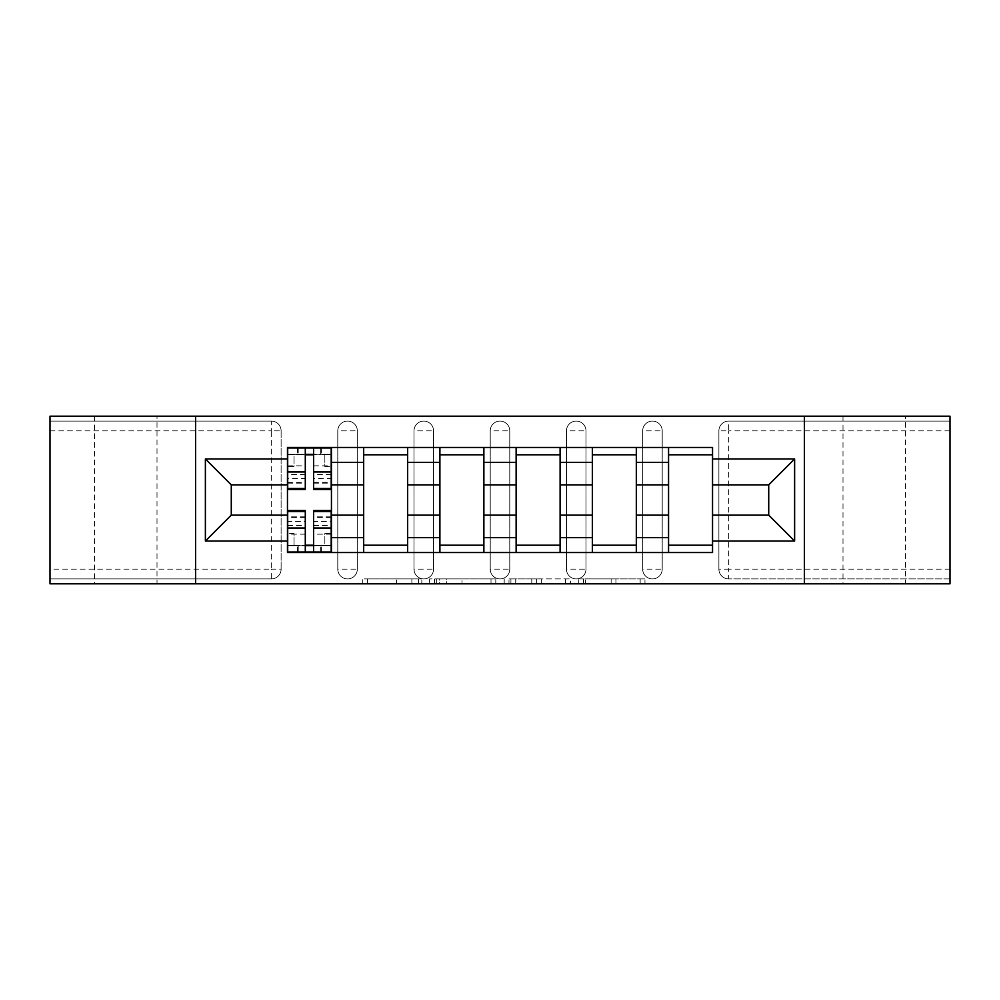 <?xml version="1.0" encoding="UTF-8"?>
<svg xmlns="http://www.w3.org/2000/svg" width="1000" height="1000" viewBox="0 0 1000 1000"><rect width="100%" height="100%" fill="white"/><g stroke="black" fill="none" stroke-linecap="round" stroke-linejoin="round"><path stroke-width="0.75" stroke-dasharray="5 3.75" d="M421.825 583.8L367.512 583.8L421.825 583.8L421.825 578.913L396.525 578.913L396.525 583.8L396.525 578.913L421.825 578.913L421.825 583.8L421.825 578.913L396.525 578.913L396.525 583.8L396.525 578.913L421.825 578.913L367.512 578.913L421.825 578.913M905.537 416.2L843 416.2L905.537 416.2L905.537 583.8L843 583.8L905.537 583.8M843 416.2L843 583.8M157 416.2L94.462 416.2L157 416.2L157 583.8L94.462 583.8L157 583.8M94.462 416.2L94.462 583.8M642.675 430.863A9.775 9.775 0 0 1 652.438 421.087A9.775 9.775 0 0 1 662.212 430.863A9.775 9.775 0 0 0 652.438 421.087A9.775 9.775 0 0 0 642.675 430.863L642.675 569.138A9.775 9.775 0 0 0 652.438 578.913A9.775 9.775 0 0 0 662.212 569.138L662.212 430.863A9.775 9.775 0 0 0 652.438 421.087A9.775 9.775 0 0 0 642.675 430.863L642.675 569.138A9.775 9.775 0 0 0 652.438 578.913A9.775 9.775 0 0 0 662.212 569.138L662.212 430.863L642.675 430.863M566.45 430.863A9.775 9.775 0 0 1 576.225 421.087A9.775 9.775 0 0 1 585.988 430.863A9.775 9.775 0 0 0 576.225 421.087A9.775 9.775 0 0 0 566.45 430.863L566.45 569.138A9.775 9.775 0 0 0 576.225 578.913A9.775 9.775 0 0 0 585.988 569.138L585.988 430.863A9.775 9.775 0 0 0 576.225 421.087A9.775 9.775 0 0 0 566.45 430.863L566.45 569.138A9.775 9.775 0 0 0 576.225 578.913A9.775 9.775 0 0 0 585.988 569.138L585.988 430.863L566.45 430.863M490.225 430.863A9.775 9.775 0 0 1 500 421.087A9.775 9.775 0 0 1 509.775 430.863A9.775 9.775 0 0 0 500 421.087A9.775 9.775 0 0 0 490.225 430.863L490.225 569.138A9.775 9.775 0 0 0 500 578.913A9.775 9.775 0 0 0 509.775 569.138L509.775 430.863A9.775 9.775 0 0 0 500 421.087A9.775 9.775 0 0 0 490.225 430.863L490.225 569.138A9.775 9.775 0 0 0 500 578.913A9.775 9.775 0 0 0 509.775 569.138L509.775 430.863L490.225 430.863M414.012 430.863A9.775 9.775 0 0 1 423.775 421.087A9.775 9.775 0 0 1 433.55 430.863A9.775 9.775 0 0 0 423.775 421.087A9.775 9.775 0 0 0 414.012 430.863L414.012 569.138A9.775 9.775 0 0 0 423.775 578.913A9.775 9.775 0 0 0 433.55 569.138L433.55 430.863A9.775 9.775 0 0 0 423.775 421.087A9.775 9.775 0 0 0 414.012 430.863L414.012 569.138A9.775 9.775 0 0 0 423.775 578.913A9.775 9.775 0 0 0 433.55 569.138L433.55 430.863L414.012 430.863M337.788 430.863A9.775 9.775 0 0 1 347.562 421.087A9.775 9.775 0 0 1 357.325 430.863A9.775 9.775 0 0 0 347.562 421.087A9.775 9.775 0 0 0 337.788 430.863L337.788 569.138A9.775 9.775 0 0 0 347.562 578.913A9.775 9.775 0 0 0 357.325 569.138L357.325 430.863A9.775 9.775 0 0 0 347.562 421.087A9.775 9.775 0 0 0 337.788 430.863L337.788 569.138A9.775 9.775 0 0 0 347.562 578.913A9.775 9.775 0 0 0 357.325 569.138L357.325 430.863L337.788 430.863M640.163 583.8L583.575 583.8L640.163 583.8L640.163 578.913L615.938 578.913L644.963 578.913L644.963 583.8L644.963 578.913L583.575 578.913L644.963 578.913L644.963 583.8L644.963 578.913L640.163 578.913L640.163 583.8M611.15 583.8L585.487 583.8L611.15 583.8L611.15 578.913L615.938 578.913L611.15 578.913L611.15 583.8L611.15 578.913L585.487 578.913L585.487 583.8L585.487 578.913L611.15 578.913L611.15 583.8M578.775 583.8L583.575 583.8L578.775 583.8L578.775 578.913L583.575 578.913L578.775 578.913L578.775 583.8M362.713 583.8L367.512 583.8L362.713 583.8L362.713 578.913L367.512 578.913L362.713 578.913L362.713 583.8M950 569.138L728.662 569.138L728.662 578.913L950 578.913L950 583.8L50 583.8L50 578.913L271.337 578.913A9.775 9.775 0 0 0 281.112 569.138L281.112 430.863A9.775 9.775 0 0 0 271.337 421.087A9.775 9.775 0 0 1 281.112 430.863A9.775 9.775 0 0 0 271.337 421.087L50 421.087L50 416.2L950 416.2L950 421.087L728.662 421.087A9.775 9.775 0 0 0 718.888 430.863L718.888 569.138A9.775 9.775 0 0 0 728.662 578.913A9.775 9.775 0 0 1 718.888 569.138A9.775 9.775 0 0 0 728.662 578.913L950 578.913L950 421.087L728.662 421.087A9.775 9.775 0 0 0 718.888 430.863L718.888 569.138L728.662 569.138L728.662 430.863L950 430.863M495.8 583.8L491.012 583.8L495.8 583.8L495.8 578.913L495.8 583.8M434.412 583.8L491.012 583.8L429.625 583.8L434.412 583.8L434.412 578.913L495.8 578.913L429.625 578.913L429.625 583.8L429.625 578.913L434.412 578.913L434.412 583.8M508.988 583.8L570.375 583.8L504.2 583.8L508.988 583.8L508.988 578.913L570.375 578.913L570.375 583.8L570.375 578.913L541.362 578.913L541.362 583.8M281.112 569.138L281.112 430.863L271.337 430.863L271.337 569.138L50 569.138L50 578.913L271.337 578.913A9.775 9.775 0 0 0 281.112 569.138A9.775 9.775 0 0 1 271.337 578.913L271.337 569.138L281.112 569.138M50 430.863L271.337 430.863L271.337 421.087L50 421.087L50 569.138M668.562 447.475L712.537 447.475L712.537 454.8L668.562 454.8L668.562 447.475L636.325 447.475L636.325 454.8L592.35 454.8L592.35 447.475L560.1 447.475L560.1 454.8L516.125 454.8L516.125 447.475L483.875 447.475L483.875 454.8L439.9 454.8L439.9 447.475L407.65 447.475L407.65 454.8L363.675 454.8L363.675 447.475L331.438 447.475L331.438 454.8L287.462 454.8L287.462 545.2L331.438 545.2L331.438 454.8M331.438 545.2L331.438 552.525L363.675 552.525L363.675 545.2L407.65 545.2L407.65 454.8M363.675 454.8L363.675 545.2M407.65 545.2L407.65 552.525L439.9 552.525L439.9 545.2L483.875 545.2L483.875 454.8M439.9 454.8L439.9 545.2M483.875 545.2L483.875 552.525L516.125 552.525L516.125 545.2L560.1 545.2L560.1 454.8M516.125 454.8L516.125 545.2M560.1 545.2L560.1 552.525L592.35 552.525L592.35 545.2L636.325 545.2L636.325 454.8M592.35 454.8L592.35 545.2M636.325 545.2L636.325 552.525L668.562 552.525L668.562 545.2L712.537 545.2L712.537 454.8M668.562 454.8L668.562 545.2M636.325 515.15L668.562 515.15M560.1 515.15L592.35 515.15M483.875 515.15L516.125 515.15M407.65 515.15L439.9 515.15M331.438 515.15L363.675 515.15M668.562 484.85L636.325 484.85M592.35 484.85L560.1 484.85M516.125 484.85L483.875 484.85M439.9 484.85L407.65 484.85M363.675 484.85L331.438 484.85M287.462 484.85L231.275 484.85L231.275 515.15L287.462 515.15M195.6 583.8L195.6 416.2M804.4 583.8L804.4 416.2M712.537 515.15L768.725 515.15L768.725 484.85L712.537 484.85M331.438 552.525L287.462 552.525L287.462 545.2M287.462 454.8L287.462 447.475L331.438 447.475M363.675 447.475L407.65 447.475M439.9 447.475L483.875 447.475M516.125 447.475L560.1 447.475M592.35 447.475L636.325 447.475M712.537 545.2L712.537 552.525L668.562 552.525M636.325 552.525L592.35 552.525M560.1 552.525L516.125 552.525M483.875 552.525L439.9 552.525M407.65 552.525L363.675 552.525M331.188 545.2L313.6 545.2M305.287 545.2L287.7 545.2M287.7 454.8L305.287 454.8M313.6 454.8L331.188 454.8M662.212 569.138A9.775 9.775 0 0 1 652.438 578.913A9.775 9.775 0 0 1 642.675 569.138L662.212 569.138M585.988 569.138A9.775 9.775 0 0 1 576.225 578.913A9.775 9.775 0 0 1 566.45 569.138L585.988 569.138M509.775 569.138A9.775 9.775 0 0 1 500 578.913A9.775 9.775 0 0 1 490.225 569.138L509.775 569.138M433.55 569.138A9.775 9.775 0 0 1 423.775 578.913A9.775 9.775 0 0 1 414.012 569.138L433.55 569.138M357.325 569.138A9.775 9.775 0 0 1 347.562 578.913A9.775 9.775 0 0 1 337.788 569.138L357.325 569.138M439.688 583.8L446.65 583.8L439.688 583.8L439.688 578.913L436.337 578.913L436.337 583.8L436.337 578.913L446.65 578.913L439.688 578.913L439.688 583.8M446.65 583.8L461.987 583.8L446.65 583.8L446.65 578.913L461.987 578.913L461.987 583.8L461.987 578.913L446.65 578.913L446.65 583.8M508.988 578.913L536.575 578.913L536.575 583.8L536.575 578.913L531.775 578.913L536.575 578.913L536.575 583.8L536.575 578.913L541.362 578.913M510.913 578.913L510.913 583.8L510.913 578.913M504.2 578.913L504.2 583.8L504.2 578.913M331.188 474.45L313.6 474.45L313.6 454.312L331.188 454.312L331.188 447.962L320.688 447.962L320.688 454.312L331.188 454.312L324.837 454.312L324.837 466.525L331.188 466.525L331.188 454.312L331.188 466.525L324.837 466.525L324.837 454.312L331.188 454.312L331.188 489.5M287.7 483.137L305.287 483.137L305.287 474.45L287.7 474.45L287.7 483.137L287.7 454.312L320.688 454.312L320.688 447.962L287.7 447.962L287.7 466.525L294.05 466.525L294.05 454.312L287.7 454.312L287.7 466.525L294.05 466.525L294.05 454.312L287.7 454.312L305.287 454.312L305.287 447.962M313.6 474.45L313.6 478.4L331.188 478.4M313.6 478.4L313.6 489.5M287.7 465.838L305.287 465.838L305.287 454.312M305.287 465.838L305.287 483.137M305.287 474.45L305.287 489.5M287.7 474.45L287.7 478.4L305.287 478.4M287.7 478.4L287.7 489.5M313.6 454.312L313.6 447.962M298.212 447.962L298.212 454.312L298.212 447.962M287.7 525.55L305.287 525.55L305.287 545.688L287.7 545.688L287.7 552.038L298.212 552.038L298.212 545.688L287.7 545.688L294.05 545.688L294.05 533.475L287.7 533.475L287.7 545.688L287.7 533.475L294.05 533.475L294.05 545.688L287.7 545.688L287.7 510.5M331.188 516.862L313.6 516.862L313.6 525.55L331.188 525.55L331.188 516.862L331.188 545.688L298.212 545.688L298.212 552.038L331.188 552.038L331.188 533.475L324.837 533.475L324.837 545.688L331.188 545.688L331.188 533.475L324.837 533.475L324.837 545.688L331.188 545.688L313.6 545.688L313.6 552.038M305.287 525.55L305.287 521.6L287.7 521.6M305.287 521.6L305.287 510.5M331.188 534.163L313.6 534.163L313.6 545.688M313.6 534.163L313.6 516.862M313.6 525.55L313.6 510.5M331.188 525.55L331.188 521.6L313.6 521.6M331.188 521.6L331.188 510.5M305.287 545.688L305.287 552.038M320.688 552.038L320.688 545.688L320.688 552.038M418.475 578.913L418.475 583.8L418.475 578.913M728.662 421.087A9.775 9.775 0 0 0 718.888 430.863L728.662 430.863L728.662 421.087M411.875 578.913L411.875 583.8L411.875 578.913M367.512 578.913L367.512 583.8L367.512 578.913M491.012 578.913L491.012 583.8L491.012 578.913M565.588 578.913L565.588 583.8L565.588 578.913M531.775 578.913L531.775 583.8L531.775 578.913M515.712 578.913L515.712 583.8L515.712 578.913M615.938 578.913L615.938 583.8L615.938 578.913M583.575 578.913L583.575 583.8L583.575 578.913M321.413 447.962L321.413 454.312M313.6 465.838L331.188 465.838M313.6 482.337L331.188 482.337M287.7 482.337L305.287 482.337M297.475 447.962L297.475 454.312M297.475 552.038L297.475 545.688M305.287 534.163L287.7 534.163M305.287 517.663L287.7 517.663M331.188 517.663L313.6 517.663M321.413 552.038L321.413 545.688M313.6 483.137L331.188 483.137M305.287 516.862L287.7 516.862"/><path stroke-width="1.5" d="M804.4 583.8L950 583.8L950 416.2L50 416.2L50 583.8L804.4 583.8L804.4 416.2M363.675 552.525L363.675 462.375L331.438 462.375L331.438 552.525M331.438 462.375L331.438 447.475M363.675 462.375L363.675 447.475M407.65 447.475L407.65 552.525M439.9 552.525L439.9 447.475M483.875 447.475L483.875 552.525M516.125 552.525L516.125 447.475M560.1 447.475L560.1 552.525M592.35 552.525L592.35 447.475M636.325 447.475L636.325 552.525M668.562 552.525L668.562 447.475M668.562 515.15L636.325 515.15M592.35 515.15L560.1 515.15M516.125 515.15L483.875 515.15M439.9 515.15L407.65 515.15M363.675 515.15L331.438 515.15M668.562 484.85L636.325 484.85M592.35 484.85L560.1 484.85M516.125 484.85L483.875 484.85M439.9 484.85L407.65 484.85M363.675 484.85L331.438 484.85M231.275 515.15L287.462 515.15L287.462 484.85L231.275 484.85L231.275 515.15L205.375 541.038L205.375 458.963L287.462 458.963L287.462 484.85M712.537 484.85L712.537 515.15L768.725 515.15L768.725 484.85L712.537 484.85L712.537 447.475L287.462 447.475L287.462 458.963M712.537 458.963L794.625 458.963L794.625 541.038L712.537 541.038L712.537 515.15M287.462 515.15L287.462 552.525L712.537 552.525L712.537 541.038M287.462 541.038L205.375 541.038M195.6 583.8L195.6 416.2M313.6 545.2L305.287 545.2M305.287 454.8L313.6 454.8M407.65 545.2L363.675 545.2M363.675 454.8L407.65 454.8M483.875 545.2L439.9 545.2M439.9 454.8L483.875 454.8M560.1 545.2L516.125 545.2M516.125 454.8L560.1 454.8M636.325 545.2L592.35 545.2M592.35 454.8L636.325 454.8M712.537 545.2L668.562 545.2M668.562 454.8L712.537 454.8M205.375 458.963L231.275 484.85M768.725 515.15L794.625 541.038M768.725 484.85L794.625 458.963M313.6 489.5L313.6 447.962L331.188 447.962L331.188 489.5L313.6 489.5M305.287 454.312L313.6 454.312M305.287 447.962L287.7 447.962L287.7 489.5L305.287 489.5L305.287 447.962L313.6 447.962M305.287 510.5L305.287 552.038L287.7 552.038L287.7 510.5L305.287 510.5M313.6 545.688L305.287 545.688M313.6 552.038L331.188 552.038L331.188 510.5L313.6 510.5L313.6 552.038L305.287 552.038M592.35 462.375L560.1 462.375M516.125 462.375L483.875 462.375M439.9 462.375L407.65 462.375M668.562 462.375L636.325 462.375M592.35 537.625L560.1 537.625M516.125 537.625L483.875 537.625M439.9 537.625L407.65 537.625M363.675 537.625L331.438 537.625M668.562 537.625L636.325 537.625M313.6 488.462L331.188 488.462M313.6 471.962L331.188 471.962M287.7 488.462L305.287 488.462M287.7 471.962L305.287 471.962M305.287 511.538L287.7 511.538M305.287 528.038L287.7 528.038M331.188 511.538L313.6 511.538M331.188 528.038L313.6 528.038"/></g></svg>
